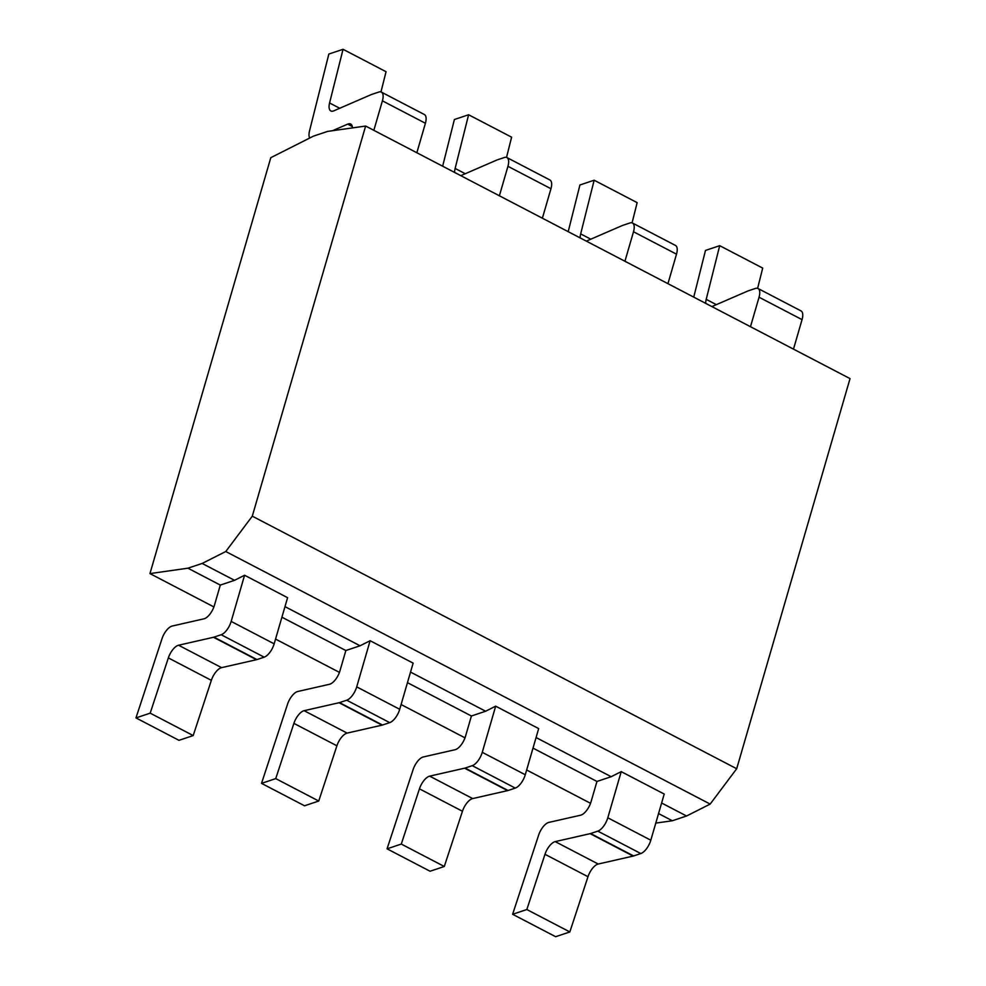 <?xml version="1.0" encoding="UTF-8"?>
<svg xmlns="http://www.w3.org/2000/svg" width="986" height="986" viewBox="0 0 986 986"><rect width="100%" height="100%" fill="white"/><g stroke="black" fill="none" stroke-linecap="round" stroke-linejoin="round"><path stroke-width="1.48" d="M252.293 516.171L225.769 551.519L202.155 563.45L187.932 568.195L149.958 573.593L270.793 157.686L313.449 136.142L327.672 131.397L365.633 126.048L252.293 516.171L736.69 768.735L710.167 804.083L686.552 816.001L672.329 820.759L655.789 823.1M225.769 551.519L710.167 804.083M365.633 126.048L850.031 378.612L736.69 768.735M536.076 737.553L611.172 776.697L596.949 781.454L591.058 801.729A12.411 5.46 117.5 0 1 580.594 815.2L548.869 822.41A12.411 5.46 -62.5 0 0 538.639 835.105L512.621 914.281L555.623 936.7L569.834 931.955L526.832 909.523L512.621 914.281M611.172 776.697L621.217 771.631L607.807 817.788A12.411 5.46 -62.5 0 1 597.812 831.124L590.614 833.527A12.411 5.46 117.5 0 1 590.146 833.651L555.217 841.613L598.219 864.032A12.411 5.46 -62.5 0 0 587.989 876.714L569.834 931.955M526.832 909.523L544.987 854.295A12.411 5.46 117.5 0 1 555.217 841.613M758 288.479L801.002 310.898A12.411 5.46 117.5 0 1 802.049 319.637L759.047 297.217A12.411 5.46 -62.5 0 0 758 288.479A12.411 5.46 -62.5 0 0 755.473 288.43L748.288 290.833A12.411 5.46 117.5 0 0 747.807 291.018L711.892 306.584M759.047 297.217L750.482 326.711M693.75 297.131L705.483 250.432L719.706 245.674L706.21 299.35L716.366 304.649M705.705 303.355A12.411 5.46 117.5 0 1 706.21 299.35M621.217 771.631L664.219 794.05L650.809 840.208A12.411 5.46 117.5 0 1 640.814 853.543L633.616 855.947A12.411 5.46 -62.5 0 1 633.148 856.082L598.219 864.032M802.049 319.637L793.483 349.13M202.155 563.45L234.532 580.323L244.577 575.245L287.579 597.676L274.17 643.833A12.411 5.46 117.5 0 1 264.162 657.169L256.976 659.572L213.974 637.141A12.411 5.46 117.5 0 1 213.506 637.276L178.577 645.226L221.579 667.645A12.411 5.46 -62.5 0 0 211.349 680.34L193.194 735.568L178.971 740.326L135.969 717.907L162 638.718A12.411 5.46 -62.5 0 1 172.23 626.036L203.954 618.814A12.411 5.46 117.5 0 0 214.418 605.355L220.309 585.08L234.532 580.323M661.618 803.011L686.552 816.001M495.675 706.173L538.676 728.592L525.267 774.75A12.411 5.46 117.5 0 1 515.259 788.085L508.073 790.489L465.072 768.069A12.411 5.46 117.5 0 1 464.603 768.193L429.674 776.142L472.676 798.574A12.411 5.46 -62.5 0 0 462.446 811.256L444.292 866.484L430.069 871.242L387.067 848.823L413.097 769.647A12.411 5.46 -62.5 0 1 423.314 756.952L455.051 749.73A12.411 5.46 117.5 0 0 465.515 736.271L471.407 715.996L485.63 711.239L495.675 706.173L482.265 752.33A12.411 5.46 -62.5 0 1 472.257 765.666L465.072 768.069M410.521 672.082L485.63 711.239M370.12 640.715L413.134 663.134L399.712 709.291A12.411 5.46 117.5 0 1 389.716 722.627L382.519 725.03L339.517 702.611A12.411 5.46 117.5 0 1 339.048 702.735L304.119 710.684L347.121 733.103A12.411 5.46 -62.5 0 0 336.904 745.798L318.737 801.026L304.526 805.784L261.524 783.365L287.542 704.189A12.411 5.46 -62.5 0 1 297.772 691.494L329.497 684.272A12.411 5.46 117.5 0 0 339.96 670.813L345.852 650.538L360.075 645.781L370.12 640.715L356.71 686.872A12.411 5.46 -62.5 0 1 346.715 700.208L339.517 702.611M284.979 606.624L360.075 645.781M533.007 748.115L596.949 781.454M658.549 813.573L672.329 820.759M407.452 682.657L471.407 715.996M187.932 568.195L220.309 585.08M281.91 617.187L345.852 650.538M149.958 573.593L213.9 606.932M275.55 639.076L339.443 672.39M401.105 704.534L464.998 737.848M526.647 769.992L590.54 803.307M244.577 575.245L231.168 621.414A12.411 5.46 -62.5 0 1 221.16 634.737L213.974 637.141M135.969 717.907L150.192 713.149L168.347 657.908A12.411 5.46 117.5 0 1 178.577 645.226M309.752 138.015A12.411 5.46 -62.5 0 1 309.505 130.99L328.843 54.045L343.054 49.3L329.57 102.975A12.411 5.46 117.5 0 0 330.828 110.95A12.411 5.46 117.5 0 0 333.835 110.826L371.155 94.631A12.411 5.46 117.5 0 1 371.636 94.446L378.834 92.043A12.411 5.46 -62.5 0 1 381.36 92.105A12.411 5.46 -62.5 0 1 382.408 100.843L373.842 130.325M332.492 130.719L347.664 124.137A12.411 5.46 117.5 0 1 350.671 124.002A12.411 5.46 117.5 0 1 352.446 127.909M150.192 713.149L193.194 735.568M256.976 659.572A12.411 5.46 -62.5 0 1 256.508 659.696L221.579 667.645M381.36 92.105L424.362 114.524A12.411 5.46 117.5 0 1 425.41 123.262L416.844 152.744M343.054 49.3L386.056 71.719L380.978 91.944M719.706 245.674L762.708 268.093L757.618 288.319M387.067 848.823L401.29 844.065L419.444 788.837A12.411 5.46 117.5 0 1 429.674 776.142M632.457 223.021L675.459 245.44A12.411 5.46 117.5 0 1 676.507 254.178L633.505 231.759A12.411 5.46 -62.5 0 0 632.457 223.021A12.411 5.46 -62.5 0 0 629.931 222.959L622.733 225.363A12.411 5.46 117.5 0 0 622.252 225.547L586.35 241.126M633.505 231.759L624.939 261.241M568.207 231.661L579.928 184.974L594.151 180.216L580.668 233.892L590.824 239.191M580.15 237.897A12.411 5.46 117.5 0 1 580.668 233.892M401.29 844.065L444.292 866.484M508.073 790.489A12.411 5.46 -62.5 0 1 507.605 790.624L472.676 798.574M676.507 254.178L667.941 283.672M594.151 180.216L637.153 202.635L632.075 222.861M261.524 783.365L275.735 778.607L293.89 723.379A12.411 5.46 117.5 0 1 304.119 710.684M460.795 175.668L496.71 160.089A12.411 5.46 117.5 0 1 497.19 159.905L504.376 157.501A12.411 5.46 -62.5 0 1 506.903 157.563A12.411 5.46 -62.5 0 1 507.95 166.301L499.384 195.783M442.652 166.203L454.386 119.516L468.609 114.758L455.125 168.433L465.269 173.733M454.608 172.439A12.411 5.46 117.5 0 1 455.125 168.433M275.735 778.607L318.737 801.026M382.519 725.03A12.411 5.46 -62.5 0 1 382.05 725.154L347.121 733.103M506.903 157.563L549.905 179.982A12.411 5.46 117.5 0 1 550.952 188.72L542.386 218.214M468.609 114.758L511.611 137.177L506.533 157.403M544.987 854.295L587.989 876.714M633.148 856.082L590.146 833.651M633.616 855.947L590.614 833.527M640.814 853.543L597.812 831.124M650.809 840.208L607.807 817.788M168.347 657.908L211.349 680.34M256.508 659.696L213.506 637.276M264.162 657.169L221.16 634.737M274.17 643.833L231.168 621.414M425.41 123.262L382.408 100.843M329.57 102.975L339.726 108.263M347.664 124.137L352.285 126.541M419.444 788.837L462.446 811.256M507.605 790.624L464.603 768.193M515.259 788.085L472.257 765.666M525.267 774.75L482.265 752.33M293.89 723.379L336.904 745.798M382.05 725.154L339.048 702.735M389.716 722.627L346.715 700.208M399.712 709.291L356.71 686.872M550.952 188.72L507.95 166.301"/></g></svg>
